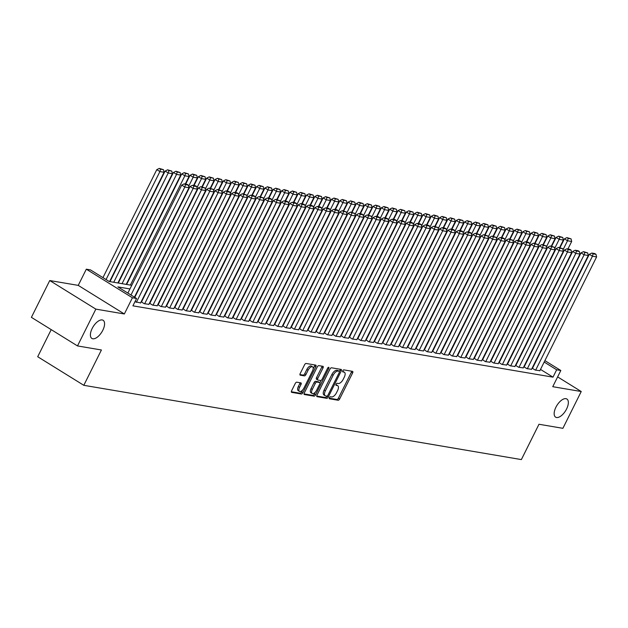<?xml version="1.0" encoding="UTF-8"?>
<svg xmlns="http://www.w3.org/2000/svg" width="628" height="628" viewBox="0 0 628 628"><rect width="100%" height="100%" fill="white"/><g stroke="black" fill="none" stroke-linecap="round" stroke-linejoin="round"><path stroke-width="0.94" d="M329.378 397.665A1.146 0.549 121.8 0 0 329.347 398.741A1.146 0.549 121.8 0 0 329.449 398.78L338.123 400.248A1.641 0.785 121.8 0 0 339.662 398.945L352.622 372.938A1.641 0.785 121.8 0 0 352.669 371.407A1.641 0.785 121.8 0 0 352.528 371.352L343.854 369.884A1.146 0.549 121.8 0 0 342.778 370.795A1.146 0.549 121.8 0 0 342.747 371.87A1.146 0.549 121.8 0 0 342.841 371.902L343.963 372.098A5.244 2.504 121.8 0 1 344.419 372.263A5.244 2.504 121.8 0 1 344.277 377.161L343.194 379.328A5.244 2.504 121.8 0 1 338.272 383.512L337.15 383.316A1.146 0.549 121.8 0 0 336.074 384.234A1.146 0.549 121.8 0 0 336.043 385.302A1.146 0.549 121.8 0 0 336.145 385.341L337.267 385.529A5.244 2.504 121.8 0 1 337.723 385.702A5.244 2.504 121.8 0 1 337.574 390.6L336.498 392.767A5.244 2.504 121.8 0 1 331.576 396.943L330.454 396.755A1.146 0.549 121.8 0 0 329.378 397.665M102.811 330.265A10.676 5.095 121.8 0 0 103.118 320.288A10.676 5.095 121.8 0 0 92.167 328.46A10.676 5.095 121.8 0 0 91.869 338.437A10.676 5.095 121.8 0 0 102.811 330.265M566.582 408.993A10.676 5.095 121.8 0 0 566.88 399.016A10.676 5.095 121.8 0 0 555.929 407.187A10.676 5.095 121.8 0 0 555.631 417.165A10.676 5.095 121.8 0 0 566.582 408.993M296.777 382.185A1.641 0.785 121.8 0 0 295.246 383.488L291.604 390.789A1.641 0.785 121.8 0 0 291.557 392.319A1.641 0.785 121.8 0 0 291.698 392.367L301.338 394.007A1.641 0.785 121.8 0 0 302.877 392.696L315.837 366.697A1.641 0.785 121.8 0 0 315.884 365.166A1.641 0.785 121.8 0 0 315.743 365.111L306.111 363.471A1.641 0.785 121.8 0 0 304.572 364.782L300.176 373.597A1.641 0.785 121.8 0 0 300.129 375.12A1.641 0.785 121.8 0 0 300.27 375.175L304.399 375.874A1.641 0.785 121.8 0 0 305.93 374.571L308.113 370.198A4.38 2.088 121.8 0 1 312.603 366.846A4.38 2.088 121.8 0 1 312.485 370.944L303.944 388.065A4.38 2.088 121.8 0 1 299.454 391.417A4.38 2.088 121.8 0 1 299.58 387.319L301 384.469A1.641 0.785 121.8 0 0 301.048 382.939A1.641 0.785 121.8 0 0 300.906 382.884L296.777 382.185M77.503 345.926L31.4 317.344L49.745 280.543L95.849 309.125L77.503 345.926L101.422 349.984L83.807 385.309L521.366 459.586L538.981 424.261L562.892 428.32L581.238 391.527L552.75 386.691L560.82 370.496L556.659 369.79L552.993 377.153L132.901 305.836L136.574 298.481L132.414 297.774L86.311 269.192L90.471 269.899L109.162 281.485L131.739 285.316M95.849 309.125L124.344 313.969L132.414 297.774M316.999 395.098A1.641 0.785 121.8 0 0 316.952 396.629A1.641 0.785 121.8 0 0 317.093 396.676L326.733 398.317A1.641 0.785 121.8 0 0 328.271 397.006L341.232 371.007A1.641 0.785 121.8 0 0 341.279 369.476A1.641 0.785 121.8 0 0 341.137 369.421L331.506 367.788A1.641 0.785 121.8 0 0 329.967 369.091L316.999 395.098M314.031 396.158L304.399 394.525A1.641 0.785 121.8 0 1 304.258 394.47A1.641 0.785 121.8 0 1 304.305 392.94L317.266 366.933A1.641 0.785 121.8 0 1 318.804 365.629L322.925 366.328A1.641 0.785 121.8 0 1 323.075 366.383A1.641 0.785 121.8 0 1 323.028 367.914L317.768 378.456A1.641 0.785 121.8 0 0 317.721 379.987A1.641 0.785 121.8 0 0 317.862 380.042L320.602 380.505A1.641 0.785 121.8 0 0 322.133 379.202L327.612 368.22A1.146 0.549 121.8 0 1 328.782 367.341A1.146 0.549 121.8 0 1 328.75 368.416L315.57 394.855A1.641 0.785 121.8 0 1 314.031 396.158L312.791 395.389L304.031 393.897M581.238 391.527L557.633 376.894M532.12 368.149L535.229 370.073L539.868 370.701M523.807 366.736L526.908 368.66L531.555 369.288M515.486 365.323L518.587 367.247L523.234 367.882M507.165 363.91L510.266 365.834L514.913 366.469M498.852 362.497L501.953 364.421L506.6 365.056M490.531 361.084L493.632 363.008L498.279 363.643M482.618 359.734L485.311 361.595L489.958 362.23M474.297 358.321L476.997 360.182L481.645 360.817M465.976 356.908L468.676 358.769L473.324 359.404M457.655 355.503L460.355 357.363L465.003 357.991M449.342 354.09L452.042 355.95L456.689 356.578M441.021 352.677L443.721 354.537L448.368 355.165M432.7 351.264L435.4 353.124L440.047 353.76M424.387 349.851L427.087 351.711L431.726 352.347M416.066 348.438L418.766 350.298L423.413 350.934M407.745 347.025L410.445 348.885L415.092 349.521M399.432 345.612L402.124 347.472L406.771 348.108M391.111 344.199L393.811 346.059L398.458 346.695M382.79 342.786L385.49 344.654L390.137 345.282M374.068 341.318L377.169 343.241L381.816 343.869M366.155 339.968L368.856 341.828L373.503 342.456M357.834 338.555L360.535 340.415L365.182 341.051M349.513 337.142L352.214 339.002L356.861 339.638M341.2 335.729L343.901 337.589L348.54 338.225M332.879 334.316L335.58 336.176L340.227 336.812M324.558 332.903L327.259 334.763L331.906 335.399M316.245 331.49L318.938 333.35L323.585 333.986M307.924 330.077L310.625 331.945L315.272 332.573M299.603 328.672L302.304 330.532L306.951 331.16M291.29 327.259L293.983 329.119L298.63 329.747M282.969 325.846L285.669 327.706L290.317 328.342M274.648 324.433L277.348 326.293L281.996 326.929M266.327 323.02L269.027 324.88L273.675 325.516M258.014 321.607L260.714 323.467L265.361 324.103M249.693 320.194L252.393 322.054L257.04 322.69M241.372 318.781L244.072 320.641L248.719 321.277M232.65 317.313L235.759 319.228L240.398 319.864M224.738 315.963L227.438 317.823L232.085 318.451M216.417 314.55L219.117 316.41L223.764 317.038M208.104 313.137L210.796 314.997L215.443 315.633M199.782 311.724L202.483 313.584L207.13 314.22M191.462 310.311L194.162 312.171L198.809 312.807M183.141 308.898L185.841 310.758L190.488 311.394M174.827 307.485L177.528 309.345L182.175 309.981M166.506 306.072L169.207 307.932L173.854 308.568M157.785 304.604L160.886 306.519L165.533 307.155M149.464 303.191L152.573 305.114L157.212 305.742M141.151 301.778L144.252 303.701L148.899 304.329M134.973 301.691L140.578 302.924M552.993 377.153L540.512 369.413M533.879 365.496L533.478 365.425M525.558 364.083L525.165 364.012M517.244 362.67L516.844 362.599M508.923 361.257L508.523 361.186M500.602 359.844L500.21 359.773M492.289 358.431L491.889 358.36M483.968 357.018L483.568 356.955M475.647 355.605L475.247 355.542M467.334 354.192L466.934 354.129M459.013 352.787L458.613 352.716M450.692 351.374L450.292 351.303M442.379 349.961L441.979 349.89M434.058 348.548L433.658 348.477M425.737 347.135L425.337 347.064M417.416 345.722L417.023 345.651M409.103 344.309L408.702 344.246M400.782 342.896L400.381 342.833M392.461 341.483L392.06 341.42M384.148 340.078L383.747 340.007M375.827 338.665L375.426 338.594M367.506 337.252L367.105 337.181M359.192 335.839L358.792 335.768M350.871 334.426L350.471 334.355M342.55 333.013L342.15 332.942M334.229 331.6L333.837 331.537M325.916 330.187L325.516 330.124M317.595 328.774L317.195 328.711M309.274 327.369L308.882 327.298M300.961 325.956L300.561 325.885M292.64 324.543L292.24 324.472M284.319 323.13L283.919 323.059M276.006 321.717L275.606 321.646M267.685 320.304L267.285 320.233M259.364 318.891L258.964 318.828M251.051 317.478L250.651 317.415M242.73 316.065L242.329 316.002M234.409 314.659L234.009 314.589M226.088 313.246L225.695 313.176M217.775 311.833L217.374 311.763M209.454 310.42L209.053 310.35M201.133 309.007L200.732 308.937M192.82 307.594L192.419 307.524M184.499 306.181L184.098 306.119M176.178 304.768L175.777 304.706M167.864 303.355L167.464 303.293M159.543 301.95L159.143 301.88M151.222 300.537L150.822 300.467M142.901 299.124L142.509 299.054M532.528 368.212L532.128 368.141M524.207 366.799L523.807 366.728M515.886 365.386L515.486 365.315M507.573 363.973L507.173 363.902M499.252 362.56L498.852 362.489M490.931 361.147L490.531 361.076M374.469 341.381L374.076 341.31M233.059 317.368L232.658 317.305M158.185 304.659L157.793 304.596M149.872 303.253L149.472 303.183M141.551 301.84L141.151 301.77M126.817 284.052L126.416 283.982M118.504 282.639L118.103 282.569M110.183 281.226L109.782 281.156M51.213 329.629L37.704 356.728L83.807 385.309M124.344 313.969L78.241 285.379L49.745 280.543M78.241 285.379L86.311 269.192M129.941 288.935L117.883 286.894L136.574 298.481M537.552 358.133L537.152 358.062M529.231 356.72L528.831 356.657M520.91 355.307L520.51 355.244M512.597 353.894L512.197 353.831M504.276 352.489L503.876 352.418M495.955 351.076L495.555 351.005M487.634 349.663L487.242 349.592M479.321 348.25L478.921 348.179M471 346.837L470.6 346.766M462.679 345.424L462.279 345.353M454.366 344.011L453.965 343.948M446.045 342.598L445.645 342.535M437.724 341.185L437.324 341.122M429.411 339.779L429.01 339.709M421.09 338.366L420.689 338.296M412.769 336.953L412.368 336.883M404.448 335.54L404.055 335.47M396.135 334.127L395.734 334.057M387.814 332.714L387.413 332.644M379.493 331.301L379.092 331.239M371.179 329.888L370.779 329.826M362.858 328.475L362.458 328.413M354.537 327.062L354.137 327M346.224 325.657L345.824 325.587M337.903 324.244L337.503 324.174M329.582 322.831L329.182 322.761M321.269 321.418L320.869 321.348M312.948 320.005L312.548 319.935M304.627 318.592L304.227 318.529M296.306 317.179L295.914 317.116M287.993 315.766L287.593 315.703M279.672 314.353L279.272 314.29M271.351 312.948L270.951 312.877M263.038 311.535L262.637 311.464M254.717 310.122L254.316 310.051M246.396 308.709L245.995 308.638M238.083 307.296L237.682 307.225M229.762 305.883L229.361 305.812M221.441 304.47L221.04 304.407M213.12 303.057L212.727 302.994M204.806 301.644L204.406 301.581M196.486 300.239L196.085 300.168M188.165 298.826L187.764 298.755M179.851 297.413L179.451 297.342M171.53 296L171.13 295.929M163.209 294.587L162.809 294.516M154.896 293.174L154.496 293.103M146.575 291.761L146.175 291.698M138.254 290.348L137.854 290.285M556.659 369.79L544.186 362.058M544.9 360.629L560.82 370.496M139.659 286.658L140.06 286.729M147.98 288.071L148.381 288.142M156.301 289.484L156.702 289.555M164.614 290.897L165.015 290.968M172.936 292.31L173.336 292.381M181.257 293.723L181.657 293.794M189.57 295.136L189.97 295.199M197.891 296.549L198.291 296.612M206.212 297.962L206.612 298.025M214.533 299.368L214.925 299.438M222.846 300.781L223.246 300.851M231.167 302.194L231.567 302.264M239.488 303.607L239.888 303.677M247.801 305.02L248.201 305.09M256.122 306.433L256.522 306.503M264.443 307.846L264.843 307.908M272.756 309.259L273.156 309.321M281.077 310.672L281.477 310.734M289.398 312.077L289.798 312.147M297.719 313.49L298.112 313.56M306.032 314.903L306.433 314.973M314.353 316.316L314.754 316.386M322.674 317.729L323.067 317.799M330.987 319.142L331.388 319.212M339.308 320.555L339.709 320.618M347.629 321.968L348.03 322.031M355.943 323.381L356.343 323.444M364.264 324.794L364.664 324.857M372.585 326.199L372.985 326.27M380.898 327.612L381.298 327.683M389.219 329.025L389.619 329.096M397.54 330.438L397.94 330.509M405.861 331.851L406.253 331.922M414.174 333.264L414.574 333.327M422.495 334.677L422.895 334.74M430.816 336.09L431.216 336.153M439.129 337.503L439.529 337.566M447.45 338.908L447.85 338.979M455.771 340.321L456.171 340.392M464.084 341.734L464.485 341.805M472.405 343.147L472.805 343.218M480.726 344.56L481.127 344.631M489.047 345.973L489.44 346.044M497.36 347.386L497.761 347.449M505.681 348.799L506.082 348.862M514.002 350.212L514.395 350.275M522.315 351.617L522.716 351.688M337.723 385.702L336.475 384.925A5.244 2.504 121.8 0 0 336.019 384.76L337.267 385.529M344.419 372.263L343.178 371.493A5.244 2.504 121.8 0 0 342.723 371.321L343.963 372.098M329.205 398.176L336.875 399.479A1.641 0.785 121.8 0 0 338.414 398.168L351.382 372.169A1.641 0.785 121.8 0 0 351.649 371.203M339.403 371.399L339.984 370.23A1.641 0.785 121.8 0 0 340.258 369.272M316.724 396.056L325.485 397.54A1.641 0.785 121.8 0 0 327.023 396.237L327.086 396.103M326.843 396.142A1.146 0.549 121.8 0 0 327.918 395.224L339.301 372.396A1.146 0.549 121.8 0 0 339.332 371.329A1.146 0.549 121.8 0 0 339.23 371.289L338.045 371.093A5.244 2.504 121.8 0 0 333.13 375.269L325.351 390.875A5.244 2.504 121.8 0 0 325.202 395.773A5.244 2.504 121.8 0 0 325.657 395.938L326.843 396.142M338.162 370.63A1.146 0.549 121.8 0 0 338.084 370.559A1.146 0.549 121.8 0 0 337.982 370.52L339.23 371.289M325.202 395.773L323.954 394.996A5.244 2.504 121.8 0 1 324.103 390.098L331.882 374.5A5.244 2.504 121.8 0 1 336.804 370.316L337.982 370.52M317.611 379.885L316.614 379.273A1.641 0.785 121.8 0 1 316.473 379.218A1.641 0.785 121.8 0 1 316.52 377.687L321.779 367.137A1.641 0.785 121.8 0 0 322.054 366.179M321.175 380.34L319.919 382.852M315.256 392.21L314.322 394.078L315.57 394.855M312.312 389.407A4.38 2.088 121.8 0 0 312.187 393.497A4.38 2.088 121.8 0 0 316.677 390.145L319.683 384.116A1.641 0.785 121.8 0 0 319.731 382.585A1.641 0.785 121.8 0 0 319.589 382.531L316.857 382.067A1.641 0.785 121.8 0 0 315.319 383.37L312.312 389.407L311.064 388.63A4.38 2.088 121.8 0 0 310.939 392.728L312.187 393.497M318.6 381.918A1.641 0.785 121.8 0 0 318.482 381.808A1.641 0.785 121.8 0 0 318.341 381.761L319.589 382.531M311.064 388.63L314.071 382.601A1.641 0.785 121.8 0 1 315.609 381.29L318.341 381.761M312.791 395.389A1.641 0.785 121.8 0 0 314.322 394.078M299.454 391.417L298.206 390.64A4.38 2.088 121.8 0 1 298.331 386.55L299.752 383.692A1.641 0.785 121.8 0 0 300.027 382.735M312.603 366.846L311.362 366.077A4.38 2.088 121.8 0 0 306.864 369.429L308.113 370.198M299.909 374.555L303.151 375.104A1.641 0.785 121.8 0 0 304.69 373.801L306.864 369.429M313.184 368.754L314.597 365.92A1.641 0.785 121.8 0 0 314.864 364.962M291.337 391.746L300.09 393.23A1.641 0.785 121.8 0 0 301.628 391.927L302.523 390.129M562.994 249.842L567.516 240.767L571.676 241.474L567.924 249.002M568.159 238.381L571.072 238.876L566.919 237.604L568.159 238.381L567.516 240.767L564.407 238.836L560.003 247.652M571.676 241.474L571.072 238.876M566.919 237.604L564.407 238.836M535.645 370.143L592.44 256.216L589.323 254.285L532.458 368.353M539.797 370.85L596.6 256.923L592.44 256.216L593.083 253.83L595.996 254.324L594.747 253.555L591.835 253.06L593.083 253.83M589.323 254.285L591.835 253.06M595.996 254.324L596.6 256.923M554.673 248.437L559.203 239.354L563.363 240.061L559.611 247.589M559.846 236.968L562.759 237.463L558.598 236.191L559.846 236.968L559.203 239.354L556.086 237.423L551.69 246.239M563.363 240.061L562.759 237.463M558.598 236.191L556.086 237.423M546.352 247.024L550.882 237.941L555.042 238.648L551.29 246.176M551.525 235.555L554.438 236.049L550.277 234.786L551.525 235.555L550.882 237.941L547.765 236.01L543.369 244.834M555.042 238.648L554.438 236.049M550.277 234.786L547.765 236.01M538.039 245.611L542.561 236.528L546.721 237.235L542.969 244.763M543.204 234.142L546.117 234.636L541.964 233.373L543.204 234.142L542.561 236.528L539.452 234.597L535.048 243.421M546.721 237.235L546.117 234.636M541.964 233.373L539.452 234.597M529.718 244.198L534.247 235.115L538.408 235.822L534.656 243.35M534.891 232.729L537.803 233.224L533.643 231.96L534.891 232.729L534.247 235.115L531.131 233.184L526.735 242.008M538.408 235.822L537.803 233.224M533.643 231.96L531.131 233.184M527.324 368.73L584.119 254.803L581.01 252.872L524.137 366.94M531.484 369.437L588.279 255.51L584.119 254.803L584.762 252.417L587.675 252.911L583.522 251.647L584.762 252.417M581.01 252.872L583.522 251.647M587.675 252.911L588.279 255.51M519.003 367.317L575.805 253.39L572.689 251.459L515.816 365.527M523.163 368.024L579.966 254.097L575.805 253.39L576.449 251.004L579.361 251.498L578.113 250.729L575.201 250.234L576.449 251.004M572.689 251.459L575.201 250.234M579.361 251.498L579.966 254.097M510.682 365.904L567.484 251.977L564.368 250.046L507.502 364.114M514.842 366.611L571.645 252.684L567.484 251.977L568.128 249.591L571.04 250.085L569.792 249.316L566.88 248.821L568.128 249.591M564.368 250.046L566.88 248.821M571.04 250.085L571.645 252.684M502.369 364.491L559.163 250.572L556.055 248.641L499.182 362.701M506.529 365.198L563.324 251.279L559.163 250.572L559.807 248.186L562.719 248.672L558.567 247.408L559.807 248.186M556.055 248.641L558.567 247.408M562.719 248.672L563.324 251.279M521.397 242.785L525.926 233.702L530.087 234.409L526.335 241.937M526.57 231.316L529.483 231.811L525.322 230.547L526.57 231.316L525.926 233.702L522.81 231.771L518.414 240.595M530.087 234.409L529.483 231.811M525.322 230.547L522.81 231.771M494.048 363.078L550.85 249.159L547.734 247.228L490.861 361.288M498.208 363.785L555.011 249.866L550.85 249.159L551.494 246.773L554.406 247.267L550.246 245.995L551.494 246.773M547.734 247.228L550.246 245.995M554.406 247.267L555.011 249.866M513.084 241.372L517.605 232.297L521.766 232.996L518.014 240.524M518.249 229.903L521.162 230.398L517.009 229.134L518.249 229.903L517.605 232.297L514.489 230.358L510.093 239.182M521.766 232.996L521.162 230.398M517.009 229.134L514.489 230.358M485.727 361.665L542.529 247.746L539.413 245.815L482.54 359.875M489.887 362.372L546.69 248.453L542.529 247.746L543.173 245.36L546.085 245.854L541.925 244.582L543.173 245.36M539.413 245.815L541.925 244.582M546.085 245.854L546.69 248.453M504.763 239.959L509.292 230.884L513.445 231.591L509.693 239.111M509.936 228.498L512.841 228.992L508.688 227.721L509.936 228.498L509.292 230.884L506.176 228.953L501.78 237.769M513.445 231.591L512.841 228.992M508.688 227.721L506.176 228.953M477.413 360.252L534.208 246.333L531.092 244.402L474.226 358.47M481.574 360.959L538.369 247.04L534.208 246.333L534.852 243.947L537.764 244.441L533.612 243.169L534.852 243.947M531.092 244.402L533.612 243.169M537.764 244.441L538.369 247.04M496.442 238.546L500.971 229.471L505.132 230.178L501.38 237.698M501.615 227.085L504.527 227.579L500.367 226.308L501.615 227.085L500.971 229.471L497.855 227.54L493.459 236.356M505.132 230.178L504.527 227.579M500.367 226.308L497.855 227.54M469.092 358.839L525.895 244.92L522.779 242.989L465.905 357.057M473.253 359.546L530.048 245.626L525.895 244.92L526.539 242.534L529.443 243.028L528.203 242.259L525.291 241.764L526.539 242.534M522.779 242.989L525.291 241.764M529.443 243.028L530.048 245.626M488.129 237.133L492.65 228.058L496.811 228.765L493.059 236.293M493.294 225.672L496.206 226.166L492.046 224.895L493.294 225.672L492.65 228.058L489.534 226.127L485.138 234.943M496.811 228.765L496.206 226.166M492.046 224.895L489.534 226.127M460.771 357.434L517.574 243.507L514.458 241.576L457.584 355.644M464.932 358.133L521.735 244.214L517.574 243.507L518.218 241.121L521.13 241.615L519.882 240.846L516.97 240.351L518.218 241.121M514.458 241.576L516.97 240.351M521.13 241.615L521.735 244.214M479.808 235.72L484.337 226.645L488.49 227.352L484.738 234.88M484.973 224.259L487.885 224.753L483.733 223.482L484.973 224.259L484.337 226.645L481.221 224.714L476.825 233.53M488.49 227.352L487.885 224.753M483.733 223.482L481.221 224.714M452.458 356.021L509.253 242.094L506.137 240.163L449.271 354.231M456.611 356.728L513.414 242.801L509.253 242.094L509.897 239.708L512.809 240.202L508.649 238.938L509.897 239.708M506.137 240.163L508.649 238.938M512.809 240.202L513.414 242.801M471.487 234.315L476.016 225.232L480.177 225.939L476.424 233.467M476.66 222.846L479.572 223.34L475.412 222.076L476.66 222.846L476.016 225.232L472.9 223.301L468.504 232.125M480.177 225.939L479.572 223.34M475.412 222.076L472.9 223.301M444.137 354.608L500.94 240.681L497.823 238.75L440.95 352.818M448.298 355.315L505.093 241.388L500.94 240.681L501.576 238.295L504.488 238.789L503.248 238.02L500.335 237.525L501.576 238.295M497.823 238.75L500.335 237.525M504.488 238.789L505.093 241.388M463.174 232.902L467.695 223.819L471.856 224.526L468.103 232.054M468.339 221.433L471.251 221.927L467.091 220.664L468.339 221.433L467.695 223.819L464.579 221.888L460.183 230.712M471.856 224.526L471.251 221.927M467.091 220.664L464.579 221.888M435.816 353.195L492.619 239.268L489.502 237.337L432.629 351.405M439.977 353.902L496.779 239.975L492.619 239.268L493.263 236.882L496.175 237.376L492.014 236.112L493.263 236.882M489.502 237.337L492.014 236.112M496.175 237.376L496.779 239.975M454.853 231.489L459.374 222.406L463.535 223.113L459.782 230.641M460.018 220.02L462.93 220.514L458.778 219.251L460.018 220.02L459.374 222.406L456.266 220.475L451.862 229.299M463.535 223.113L462.93 220.514M458.778 219.251L456.266 220.475M427.495 351.782L484.298 237.863L481.181 235.932L424.316 349.992M431.656 352.489L488.458 238.569L484.298 237.863L484.942 235.476L487.854 235.963L483.693 234.699L484.942 235.476M481.181 235.932L483.693 234.699M487.854 235.963L488.458 238.569M446.532 230.076L451.061 220.993L455.221 221.7L451.469 229.228M451.705 218.607L454.617 219.101L450.457 217.838L451.705 218.607L451.061 220.993L447.945 219.062L443.549 227.886M455.221 221.7L454.617 219.101M450.457 217.838L447.945 219.062M419.182 350.369L475.977 236.45L472.868 234.519L415.995 348.579M423.343 351.076L480.137 237.156L475.977 236.45L476.621 234.063L479.533 234.558L475.38 233.286L476.621 234.063M472.868 234.519L475.38 233.286M479.533 234.558L480.137 237.156M438.211 228.663L442.74 219.58L446.9 220.287L443.148 227.815M443.384 217.194L446.296 217.688L442.136 216.424L443.384 217.194L442.74 219.58L439.624 217.649L435.228 226.472M446.9 220.287L446.296 217.688M442.136 216.424L439.624 217.649M410.861 348.956L467.664 235.037L464.547 233.106L407.674 347.166M415.022 349.663L471.824 235.743L467.664 235.037L468.307 232.65L471.22 233.145L469.972 232.368L467.059 231.873L468.307 232.65M464.547 233.106L467.059 231.873M471.22 233.145L471.824 235.743M429.897 227.25L434.419 218.175L438.58 218.882L434.827 226.402M435.063 215.789L437.975 216.275L433.822 215.011L435.063 215.789L434.419 218.175L431.31 216.244L426.907 225.06M438.58 218.882L437.975 216.275M433.822 215.011L431.31 216.244M402.54 347.543L459.343 233.624L456.226 231.693L399.353 345.753M406.701 348.25L463.503 234.33L459.343 233.624L459.986 231.237L462.899 231.732L461.651 230.955L458.738 230.46L459.986 231.237M456.226 231.693L458.738 230.46M462.899 231.732L463.503 234.33M421.576 225.837L426.106 216.762L430.266 217.469L426.506 224.989M426.75 214.376L429.662 214.87L425.501 213.599L426.75 214.376L426.106 216.762L422.989 214.831L418.593 223.647M430.266 217.469L429.662 214.87M425.501 213.599L422.989 214.831M394.227 346.13L451.022 232.211L447.905 230.28L391.04 344.348M398.387 346.837L455.182 232.917L451.022 232.211L451.665 229.824L454.578 230.319L453.33 229.542L450.425 229.055L451.665 229.824M447.905 230.28L450.425 229.055M454.578 230.319L455.182 232.917M413.255 224.424L417.785 215.349L421.945 216.056L418.193 223.584M418.429 212.963L421.341 213.457L417.18 212.186L418.429 212.963L417.785 215.349L414.668 213.418L410.272 222.234M421.945 216.056L421.341 213.457M417.18 212.186L414.668 213.418M385.906 344.725L442.709 230.798L439.592 228.867L382.719 342.935M390.067 345.424L446.861 231.504L442.709 230.798L443.352 228.411L446.257 228.906L445.017 228.137L442.104 227.642L443.352 228.411M439.592 228.867L442.104 227.642M446.257 228.906L446.861 231.504M404.942 223.011L409.464 213.936L413.624 214.643L409.872 222.171M410.108 211.55L413.02 212.044L408.859 210.773L410.108 211.55L409.464 213.936L406.347 212.005L401.951 220.821M413.624 214.643L413.02 212.044M408.859 210.773L406.347 212.005M377.585 343.312L434.388 229.385L431.271 227.454L374.398 341.522M381.746 344.018L438.548 230.091L434.388 229.385L435.031 226.998L437.944 227.493L433.783 226.229L435.031 226.998M431.271 227.454L433.783 226.229M437.944 227.493L438.548 230.091M396.621 221.606L401.151 212.523L405.303 213.23L401.551 220.758M401.794 210.137L404.699 210.631L400.546 209.367L401.794 210.137L401.151 212.523L398.034 210.592L393.638 219.415M405.303 213.23L404.699 210.631M400.546 209.367L398.034 210.592M369.272 341.899L426.067 227.972L422.95 226.041L366.085 340.109M373.425 342.605L430.227 228.678L426.067 227.972L426.71 225.585L429.623 226.08L428.375 225.311L425.462 224.816L426.71 225.585M422.95 226.041L425.462 224.816M429.623 226.08L430.227 228.678M388.3 220.192L392.83 211.11L396.99 211.817L393.238 219.345M393.473 208.724L396.386 209.218L392.225 207.954L393.473 208.724L392.83 211.11L389.713 209.179L385.317 218.002M396.99 211.817L396.386 209.218M392.225 207.954L389.713 209.179M360.951 340.486L417.753 226.559L414.637 224.628L357.764 338.696M365.111 341.192L421.906 227.265L417.753 226.559L418.397 224.172L421.302 224.667L420.061 223.898L417.149 223.403L418.397 224.172M414.637 224.628L417.149 223.403M421.302 224.667L421.906 227.265M379.987 218.78L384.509 209.697L388.669 210.404L384.917 217.932M385.152 207.311L388.065 207.805L383.904 206.541L385.152 207.311L384.509 209.697L381.392 207.766L376.996 216.589M388.669 210.404L388.065 207.805M383.904 206.541L381.392 207.766M352.63 339.073L409.432 225.154L406.316 223.223L349.443 337.283M356.79 339.779L413.593 225.86L409.432 225.154L410.076 222.759L412.989 223.254L411.74 222.485L408.828 221.99L410.076 222.759M406.316 223.223L408.828 221.99M412.989 223.254L413.593 225.86M371.666 217.367L376.188 208.284L380.348 208.991L376.596 216.519M376.831 205.898L379.744 206.392L375.591 205.128L376.831 205.898L376.188 208.284L373.079 206.353L368.675 215.176M380.348 208.991L379.744 206.392M375.591 205.128L373.079 206.353M344.317 337.66L401.111 223.741L397.995 221.81L341.13 335.87M348.469 338.366L405.272 224.447L401.111 223.741L401.755 221.354L404.668 221.849L403.419 221.072L400.507 220.577L401.755 221.354M397.995 221.81L400.507 220.577M404.668 221.849L405.272 224.447M363.345 215.954L367.875 206.871L372.035 207.578L368.283 215.106M368.518 204.485L371.431 204.979L367.27 203.715L368.518 204.485L367.875 206.871L364.758 204.94L360.362 213.763M372.035 207.578L371.431 204.979M367.27 203.715L364.758 204.94M335.996 336.247L392.79 222.328L389.682 220.397L332.809 334.457M340.156 336.953L396.951 223.034L392.79 222.328L393.434 219.941L396.346 220.436L395.106 219.659L392.194 219.164L393.434 219.941M389.682 220.397L392.194 219.164M396.346 220.436L396.951 223.034M355.024 214.541L359.554 205.466L363.714 206.172L359.962 213.693M360.197 203.079L363.11 203.566L358.949 202.302L360.197 203.079L359.554 205.466L356.437 203.535L352.041 212.35M363.714 206.172L363.11 203.566M358.949 202.302L356.437 203.535M327.675 334.834L384.477 220.915L381.361 218.984L324.488 333.044M331.835 335.54L388.638 221.621L384.477 220.915L385.121 218.528L388.033 219.023L386.785 218.246L383.873 217.751L385.121 218.528M381.361 218.984L383.873 217.751M388.033 219.023L388.638 221.621M346.711 213.127L351.233 204.053L355.393 204.759L351.641 212.28M351.876 201.666L354.789 202.161L350.636 200.889L351.876 201.666L351.233 204.053L348.124 202.122L343.72 210.937M355.393 204.759L354.789 202.161M350.636 200.889L348.124 202.122M319.354 333.421L376.156 219.502L373.04 217.571L316.174 331.639M323.514 334.127L380.317 220.208L376.156 219.502L376.8 217.115L379.712 217.61L378.464 216.833L375.552 216.346L376.8 217.115M373.04 217.571L375.552 216.346M379.712 217.61L380.317 220.208M338.39 211.714L342.919 202.64L347.08 203.346L343.328 210.875M343.563 200.254L346.475 200.748L342.315 199.476L343.563 200.254L342.919 202.64L339.803 200.709L335.407 209.524M347.08 203.346L346.475 200.748M342.315 199.476L339.803 200.709M311.041 332.016L367.835 218.089L364.727 216.158L307.853 330.226M315.201 332.714L371.996 218.795L367.835 218.089L368.479 215.702L371.391 216.197L367.239 214.933L368.479 215.702M364.727 216.158L367.239 214.933M371.391 216.197L371.996 218.795M330.069 210.302L334.598 201.227L338.759 201.933L335.007 209.462M335.242 198.841L338.154 199.335L333.994 198.063L335.242 198.841L334.598 201.227L331.482 199.296L327.086 208.111M338.759 201.933L338.154 199.335M333.994 198.063L331.482 199.296M302.72 330.603L359.522 216.676L356.406 214.745L299.532 328.813M306.88 331.309L363.683 217.382L359.522 216.676L360.166 214.289L363.078 214.784L361.83 214.015L358.918 213.52L360.166 214.289M356.406 214.745L358.918 213.52M363.078 214.784L363.683 217.382M321.756 208.896L326.277 199.814L330.438 200.52L326.686 208.049M326.921 197.428L329.833 197.922L325.681 196.658L326.921 197.428L326.277 199.814L323.161 197.883L318.765 206.698M330.438 200.52L329.833 197.922M325.681 196.658L323.161 197.883M294.399 329.19L351.201 215.263L348.085 213.332L291.211 327.4M298.559 329.896L355.362 215.969L351.201 215.263L351.845 212.876L354.757 213.371L350.597 212.107L351.845 212.876M348.085 213.332L350.597 212.107M354.757 213.371L355.362 215.969M313.435 207.483L317.964 198.401L322.117 199.107L318.365 206.636M318.608 196.014L321.512 196.509L317.36 195.245L318.608 196.014L317.964 198.401L314.848 196.47L310.452 205.293M322.117 199.107L321.512 196.509M317.36 195.245L314.848 196.47M286.085 327.777L342.88 213.85L339.764 211.919L282.898 325.987M290.246 328.483L347.041 214.556L342.88 213.85L343.524 211.463L346.436 211.958L342.284 210.694L343.524 211.463M339.764 211.919L342.284 210.694M346.436 211.958L347.041 214.556M305.114 206.07L309.643 196.988L313.804 197.694L310.051 205.223M310.287 194.602L313.199 195.096L309.039 193.832L310.287 194.602L309.643 196.988L306.527 195.057L302.131 203.88M313.804 197.694L313.199 195.096M309.039 193.832L306.527 195.057M277.764 326.364L334.567 212.445L331.451 210.513L274.577 324.574M281.925 327.07L338.72 213.143L334.567 212.445L335.211 210.05L338.115 210.545L336.875 209.776L333.963 209.281L335.211 210.05M331.451 210.513L333.963 209.281M338.115 210.545L338.72 213.143M296.801 204.657L301.322 195.575L305.483 196.281L301.73 203.81M301.966 193.189L304.878 193.683L300.718 192.419L301.966 193.189L301.322 195.575L298.206 193.644L293.81 202.467M305.483 196.281L304.878 193.683M300.718 192.419L298.206 193.644M269.443 324.951L326.246 211.032L323.13 209.1L266.256 323.161M273.604 325.657L330.406 211.738L326.246 211.032L326.89 208.645L329.802 209.14L328.554 208.363L325.642 207.868L326.89 208.645M323.13 209.1L325.642 207.868M329.802 209.14L330.406 211.738M288.48 203.244L293.009 194.162L297.162 194.868L293.409 202.397M293.645 191.776L296.557 192.27L292.405 191.006L293.645 191.776L293.009 194.162L289.893 192.231L285.497 201.054M297.162 194.868L296.557 192.27M292.405 191.006L289.893 192.231M261.13 323.538L317.925 209.619L314.809 207.687L257.943 321.748M265.283 324.244L322.086 210.325L317.925 209.619L318.569 207.232L321.481 207.727L320.233 206.95L317.321 206.455L318.569 207.232M314.809 207.687L317.321 206.455M321.481 207.727L322.086 210.325M280.159 201.831L284.688 192.757L288.849 193.463L285.096 200.984M285.332 190.363L288.244 190.857L284.084 189.593L285.332 190.363L284.688 192.757L281.572 190.826L277.176 199.641M288.849 193.463L288.244 190.857M284.084 189.593L281.572 190.826M252.809 322.125L309.612 208.206L306.495 206.274L249.622 320.335M256.97 322.831L313.764 208.912L309.612 208.206L310.248 205.819L313.16 206.314L311.92 205.537L309.007 205.042L310.248 205.819M306.495 206.274L309.007 205.042M313.16 206.314L313.764 208.912M271.846 200.418L276.367 191.344L280.528 192.05L276.775 199.571M277.011 188.957L279.923 189.452L275.763 188.18L277.011 188.957L276.367 191.344L273.251 189.413L268.855 198.228M280.528 192.05L279.923 189.452M275.763 188.18L273.251 189.413M244.488 320.712L301.291 206.793L298.174 204.861L241.301 318.93M248.649 321.418L305.451 207.499L301.291 206.793L301.935 204.406L304.847 204.901L303.599 204.124L300.686 203.629L301.935 204.406M298.174 204.861L300.686 203.629M304.847 204.901L305.451 207.499M263.524 199.005L268.046 189.931L272.207 190.637L268.454 198.165M268.69 187.544L271.602 188.039L267.45 186.767L268.69 187.544L268.046 189.931L264.938 188L260.534 196.815M272.207 190.637L271.602 188.039M267.45 186.767L264.938 188M236.167 319.299L292.97 205.38L289.853 203.448L232.988 317.517M240.328 320.005L297.13 206.086L292.97 205.38L293.614 202.993L296.526 203.488L295.278 202.718L292.365 202.224L293.614 202.993M289.853 203.448L292.365 202.224M296.526 203.488L297.13 206.086M255.204 197.592L259.733 188.518L263.893 189.224L260.141 196.752M260.377 186.131L263.289 186.626L259.129 185.354L260.377 186.131L259.733 188.518L256.616 186.587L252.221 195.402M263.893 189.224L263.289 186.626M259.129 185.354L256.616 186.587M227.854 317.894L284.649 203.967L281.54 202.035L224.667 316.104M232.015 318.6L288.809 204.673L284.649 203.967L285.293 201.58L288.205 202.075L286.965 201.305L284.052 200.811L285.293 201.58M281.54 202.035L284.052 200.811M288.205 202.075L288.809 204.673M246.883 196.187L251.412 187.105L255.572 187.811L251.82 195.339M252.056 184.718L254.968 185.213L250.808 183.949L252.056 184.718L251.412 187.105L248.296 185.174L243.899 193.989M255.572 187.811L254.968 185.213M250.808 183.949L248.296 185.174M219.533 316.481L276.336 202.554L273.219 200.622L216.346 314.691M223.694 317.187L280.496 203.26L276.336 202.554L276.979 200.167L279.892 200.662L275.731 199.398L276.979 200.167M273.219 200.622L275.731 199.398M279.892 200.662L280.496 203.26M238.569 194.774L243.091 185.692L247.251 186.398L243.499 193.926M243.735 183.305L246.647 183.8L242.494 182.536L243.735 183.305L243.091 185.692L239.982 183.761L235.579 192.584M247.251 186.398L246.647 183.8M242.494 182.536L239.982 183.761M211.212 315.068L268.015 201.141L264.898 199.209L208.025 313.278M215.373 315.774L272.175 201.847L268.015 201.141L268.658 198.754L271.571 199.249L270.323 198.479L267.41 197.985L268.658 198.754M264.898 199.209L267.41 197.985M271.571 199.249L272.175 201.847M230.248 193.361L234.778 184.279L238.938 184.985L235.178 192.513M235.421 181.892L238.334 182.387L234.173 181.123L235.421 181.892L234.778 184.279L231.661 182.348L227.265 191.171M238.938 184.985L238.334 182.387M234.173 181.123L231.661 182.348M202.899 313.655L259.694 199.735L256.577 197.796L199.712 311.865M207.059 314.361L263.854 200.434L259.694 199.735L260.337 197.341L263.25 197.836L259.097 196.572L260.337 197.341M256.577 197.796L259.097 196.572M263.25 197.836L263.854 200.434M221.927 191.948L226.457 182.866L230.617 183.572L226.865 191.1M227.101 180.479L230.013 180.974L225.852 179.71L227.101 180.479L226.457 182.866L223.34 180.935L218.944 189.758M230.617 183.572L230.013 180.974M225.852 179.71L223.34 180.935M194.578 312.242L251.381 198.322L248.264 196.391L191.391 310.452M198.738 312.948L255.533 199.029L251.381 198.322L252.024 195.936L254.929 196.431L253.688 195.653L250.776 195.159L252.024 195.936M248.264 196.391L250.776 195.159M254.929 196.431L255.533 199.029M213.614 190.535L218.136 181.453L222.296 182.159L218.544 189.687M218.78 179.066L221.692 179.561L217.531 178.297L218.78 179.066L218.136 181.453L215.019 179.522L210.623 188.345M222.296 182.159L221.692 179.561M217.531 178.297L215.019 179.522M186.257 310.829L243.06 196.909L239.943 194.978L183.07 309.039M190.417 311.535L247.22 197.616L243.06 196.909L243.703 194.523L246.616 195.018L242.455 193.746L243.703 194.523M239.943 194.978L242.455 193.746M246.616 195.018L247.22 197.616M205.293 189.122L209.823 180.048L213.975 180.746L210.223 188.274M210.466 177.653L213.371 178.148L209.218 176.884L210.466 177.653L209.823 180.048L206.706 178.117L202.31 186.932M213.975 180.746L213.371 178.148M209.218 176.884L206.706 178.117M177.944 309.416L234.739 195.496L231.622 193.565L174.757 307.626M182.096 310.122L238.899 196.203L234.739 195.496L235.382 193.11L238.295 193.605L237.046 192.827L234.134 192.333L235.382 193.11M231.622 193.565L234.134 192.333M238.295 193.605L238.899 196.203M196.972 187.709L201.502 178.635L205.662 179.341L201.91 186.861M202.145 176.248L205.058 176.743L200.897 175.471L202.145 176.248L201.502 178.635L198.385 176.703L193.989 185.519M205.662 179.341L205.058 176.743M200.897 175.471L198.385 176.703M169.623 308.003L226.425 194.083L223.309 192.152L166.436 306.221M173.783 308.709L230.578 194.79L226.425 194.083L227.069 191.697L229.974 192.192L228.733 191.414L225.821 190.92L227.069 191.697M223.309 192.152L225.821 190.92M229.974 192.192L230.578 194.79M188.659 186.296L193.181 177.222L197.341 177.928L193.589 185.448M193.824 174.835L196.737 175.33L192.576 174.058L193.824 174.835L193.181 177.222L190.064 175.291L185.668 184.106M197.341 177.928L196.737 175.33M192.576 174.058L190.064 175.291M161.302 306.59L218.104 192.67L214.988 190.739L158.115 304.808M165.462 307.296L222.265 193.377L218.104 192.67L218.748 190.284L221.66 190.779L217.5 189.515L218.748 190.284M214.988 190.739L217.5 189.515M221.66 190.779L222.265 193.377M130.381 285.088L184.86 175.809L189.02 176.515L185.268 184.043M185.503 173.422L188.416 173.917L184.263 172.645L185.503 173.422L184.86 175.809L181.751 173.877L126.621 284.445M189.02 176.515L188.416 173.917M184.263 172.645L181.751 173.877M152.989 305.184L209.783 191.257L206.667 189.326L149.802 303.395M157.141 305.891L213.944 191.964L209.783 191.257L210.427 188.871L213.339 189.366L209.179 188.102L210.427 188.871M206.667 189.326L209.179 188.102M213.339 189.366L213.944 191.964M122.06 283.675L176.547 174.396L180.707 175.102L126.22 284.382M177.19 172.009L180.103 172.504L175.942 171.24L177.19 172.009L176.547 174.396L173.43 172.464L118.299 283.04M180.707 175.102L180.103 172.504M175.942 171.24L173.43 172.464M144.668 303.771L201.462 189.844L198.354 187.913L141.481 301.982M148.828 304.478L205.623 190.551L201.462 189.844L202.106 187.458L205.018 187.953L200.866 186.689L202.106 187.458M198.354 187.913L200.866 186.689M205.018 187.953L205.623 190.551M113.739 282.262L168.226 172.983L172.386 173.689L117.899 282.969M168.869 170.596L171.782 171.091L167.621 169.827L168.869 170.596L168.226 172.983L165.109 171.052L109.978 281.627M172.386 173.689L171.782 171.091M167.621 169.827L165.109 171.052M136.347 302.358L193.149 188.431L190.033 186.5L134.761 297.358M140.507 303.065L197.31 189.138L193.149 188.431L193.793 186.045L196.705 186.54L195.457 185.77L192.545 185.276L193.793 186.045M190.033 186.5L192.545 185.276M196.705 186.54L197.31 189.138M106.061 279.562L159.904 171.57L164.065 172.276L109.586 281.556M160.548 169.183L163.461 169.678L159.308 168.414L160.548 169.183L159.904 171.57L156.796 169.638L102.953 277.631M164.065 172.276L163.461 169.678M159.308 168.414L156.796 169.638M130.985 295.019L184.828 187.026L181.712 185.087L127.869 293.088M134.431 297.154L188.989 187.725L184.828 187.026L185.472 184.632L188.384 185.127L187.136 184.357L184.224 183.863L185.472 184.632M181.712 185.087L184.224 183.863M188.384 185.127L188.989 187.725M351.382 372.169L352.622 372.938M338.414 398.168L339.662 398.945M336.875 399.479L338.123 400.248M339.984 370.23L341.232 371.007M327.023 396.237L328.271 397.006M325.485 397.54L326.733 398.317M336.804 370.316L338.045 371.093M331.882 374.5L333.13 375.269M324.103 390.098L325.351 390.875M321.779 367.137L323.028 367.914M316.52 377.687L317.768 378.456M327.84 367.851L328.75 368.416M315.609 381.29L316.857 382.067M314.071 382.601L315.319 383.37M299.752 383.692L301 384.469M298.331 386.55L299.58 387.319M304.69 373.801L305.93 374.571M303.151 375.104L304.399 375.874M314.597 365.92L315.837 366.697M301.628 391.927L302.877 392.696M300.09 393.23L301.338 394.007M338.084 370.559L339.332 371.329M316.473 379.218L317.721 379.987M318.482 381.808L319.731 382.585"/></g></svg>
